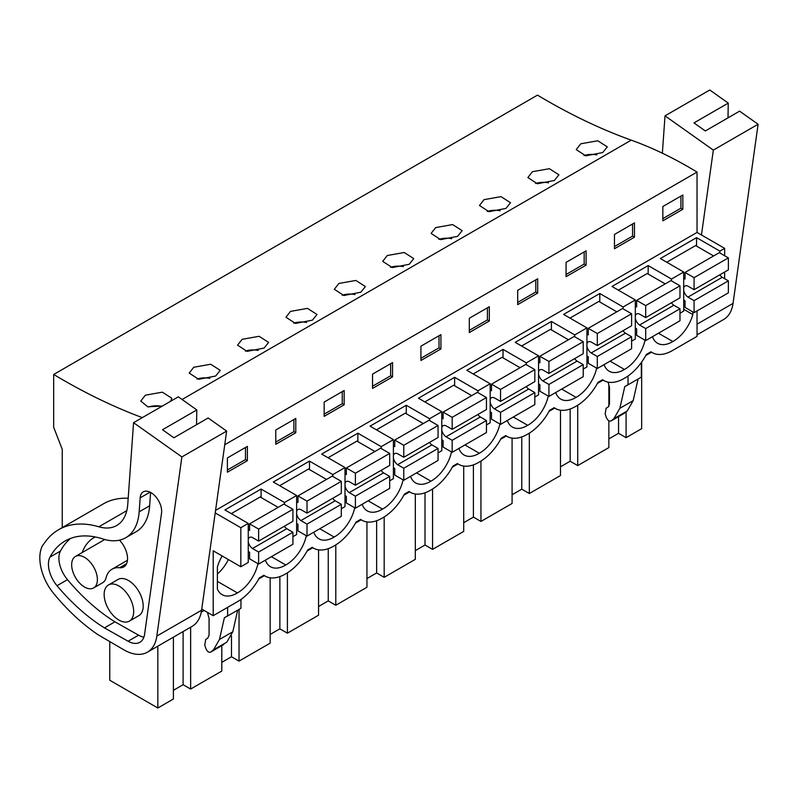 <?xml version="1.0" encoding="UTF-8"?>
<svg xmlns="http://www.w3.org/2000/svg" width="798" height="798" viewBox="0 0 798 798"><rect width="100%" height="100%" fill="white"/><g stroke="black" fill="none" stroke-linecap="round" stroke-linejoin="round"><path stroke-width="1.2" d="M645.791 355.489L651.487 352.207M697.033 310.941L697.033 336.357L672.365 350.591A40.409 23.332 -60 0 1 652.165 352.596A40.409 23.332 -60 0 1 650.939 351.798L646.36 354.432A40.409 23.332 -60 0 1 624.934 377.983L623.986 378.531A40.409 23.332 -60 0 1 603.777 380.526A40.409 23.332 -60 0 1 602.55 379.728L597.981 382.372A40.409 23.332 -60 0 1 576.555 405.913L575.597 406.461A40.409 23.332 -60 0 1 555.398 408.466A40.409 23.332 -60 0 1 554.171 407.668L549.603 410.302A40.409 23.332 -60 0 1 528.166 433.843L527.219 434.391A40.409 23.332 -60 0 1 507.009 436.396A40.409 23.332 -60 0 1 505.782 435.598L501.214 438.232A40.409 23.332 -60 0 1 479.788 461.783L478.83 462.331A40.409 23.332 -60 0 1 458.631 464.326A40.409 23.332 -60 0 1 457.404 463.528L452.835 466.172A40.409 23.332 -60 0 1 431.399 489.713L430.451 490.261A40.409 23.332 -60 0 1 410.242 492.266A40.409 23.332 -60 0 1 409.025 491.468L404.446 494.102A40.409 23.332 -60 0 1 383.02 517.643L382.062 518.201A40.409 23.332 -60 0 1 361.863 520.196A40.409 23.332 -60 0 1 360.636 519.398L356.068 522.042A40.409 23.332 -60 0 1 334.631 545.583L333.684 546.131A40.409 23.332 -60 0 1 313.484 548.136A40.409 23.332 -60 0 1 312.257 547.328L307.679 549.972A40.409 23.332 -60 0 1 286.253 573.513L285.305 574.061A40.409 23.332 -60 0 1 265.096 576.066A40.409 23.332 -60 0 1 263.869 575.268L259.3 577.902A40.409 23.332 -60 0 1 237.874 601.453L213.206 615.687L213.206 550.8L240.826 566.75L248.248 562.46L248.248 523.418L240.826 527.707L215.201 512.915M62.244 527.608L62.244 449.354L53.675 427.259L53.675 374.471L537.503 95.132A646.53 373.274 -120 0 0 631.258 140.159L182.074 399.489M724.654 255.739L724.654 248.368L697.033 232.427L697.033 172.079A435.149 251.24 -120 0 0 631.258 140.159M724.654 278.702L724.654 272.028M641.672 362.073L641.672 428.666L626.091 437.653L618.55 433.294L608.854 438.89M597.413 383.419L603.098 380.137M258.732 578.959L264.417 575.677M307.11 551.019L312.806 547.737M355.499 523.089L361.185 519.807M403.878 495.159L409.564 491.867M452.267 467.219L457.952 463.937M500.645 439.289L506.331 436.007M549.034 411.359L554.72 408.067M201.266 612.136L204.158 610.47M628.016 376.008L628.016 384.816L641.353 377.125L641.353 362.511M628.016 384.816L624.764 386.591L619.856 408.317L633.193 400.616L638.071 379.01M633.193 400.616L627.238 410.96L624.086 413.414M692.844 311.938L692.844 314.562A29.636 17.107 -60 0 1 672.844 341.514A29.636 17.107 -60 0 1 657.552 343.26A29.636 17.107 -60 0 1 652.465 336.676M499.887 424.007A29.636 17.107 -60 0 1 479.309 453.254A29.636 17.107 -60 0 1 464.017 455A29.636 17.107 -60 0 1 458.94 448.406M354.741 507.807A29.636 17.107 -60 0 1 334.163 537.054A29.636 17.107 -60 0 1 318.871 538.8A29.636 17.107 -60 0 1 313.784 532.206M306.352 535.737A29.636 17.107 -60 0 1 285.774 564.984A29.636 17.107 -60 0 1 270.482 566.73A29.636 17.107 -60 0 1 265.405 560.146M596.655 368.137A29.636 17.107 -60 0 1 576.076 397.384A29.636 17.107 -60 0 1 560.785 399.13A29.636 17.107 -60 0 1 555.707 392.536M548.276 396.067A29.636 17.107 -60 0 1 527.697 425.314A29.636 17.107 -60 0 1 512.396 427.06A29.636 17.107 -60 0 1 507.319 420.476M451.508 451.937A29.636 17.107 -60 0 1 430.93 481.184A29.636 17.107 -60 0 1 415.638 482.93A29.636 17.107 -60 0 1 410.551 476.346M403.12 479.877A29.636 17.107 -60 0 1 382.541 509.114A29.636 17.107 -60 0 1 367.25 510.87A29.636 17.107 -60 0 1 362.172 504.276M645.033 340.207A29.636 17.107 -60 0 1 624.455 369.444A29.636 17.107 -60 0 1 609.163 371.2A29.636 17.107 -60 0 1 604.086 364.606M257.973 563.677A29.636 17.107 -60 0 1 237.395 592.914A29.636 17.107 -60 0 1 222.103 594.67A29.636 17.107 -60 0 1 217.395 589.054L217.395 567.099A29.636 17.107 -60 0 1 222.153 555.967M190.642 627.218L190.642 689.053L221.794 671.078L221.794 645.692M190.642 689.053L183.101 684.704L173.405 690.3M109.775 641.891L109.775 680.255L157.834 707.996L173.405 699.008L173.405 637.163M577.712 405.214L577.712 465.583L608.854 447.608L608.854 420.795M577.712 465.583L570.171 461.234L560.475 466.83M529.333 433.144L529.333 493.523L560.475 475.538L560.475 410.192M529.333 493.523L521.782 489.164L512.087 494.76M480.945 461.084L480.945 521.453L512.087 503.468L512.087 438.122M480.945 521.453L473.404 517.094L463.708 522.7M432.566 489.014L432.566 549.383L463.708 531.408L463.708 466.062M432.566 549.383L425.015 545.034L415.319 550.63M384.177 516.954L384.177 577.323L415.319 559.338L415.319 493.992M384.177 577.323L376.636 572.964L366.94 578.56M335.798 544.884L335.798 605.253L366.94 587.268L366.94 521.932M335.798 605.253L328.257 600.894L318.562 606.5M287.41 572.814L287.41 633.183L318.562 615.208L318.562 549.862M287.41 633.183L279.869 628.834L270.173 634.43M239.031 609.403L239.031 661.123L270.173 643.138L270.173 577.792M239.031 661.123L231.49 656.764L221.794 662.36M626.091 411.878L626.091 437.653M679.986 313.205L683.696 311.06L683.696 272.018L671.507 279.051L671.507 280.926M631.597 341.135L635.318 338.99L635.318 299.948L623.128 306.991L623.128 308.856M583.218 369.075L586.929 366.92L586.929 327.878L574.74 334.921L574.74 336.786M534.83 397.005L538.55 394.86L538.55 355.818L526.361 362.851L526.361 364.726M486.451 424.935L490.171 422.79L490.171 383.748L477.972 390.791L477.972 392.656M438.062 452.875L441.783 450.73L441.783 411.688L429.593 418.721L429.593 420.596M389.683 480.805L393.404 478.66L393.404 439.618L381.215 446.661L381.215 448.526M341.305 508.735L345.015 506.59L345.015 467.548L332.826 474.591L332.826 476.456M292.916 536.675L296.637 534.53L296.637 495.488L284.447 502.521L284.447 504.396M683.696 272.018L660.365 258.542L696.554 237.644L719.896 251.121L719.896 252.986M719.896 251.121L724.654 248.368M332.826 474.591L309.494 461.114L273.305 482.012L296.637 495.488M381.215 446.661L357.873 433.184L321.684 454.082L345.015 467.548M429.593 418.721L406.262 405.254L370.063 426.142L393.404 439.618M477.972 390.791L454.641 377.314L418.451 398.212L441.783 411.688M526.361 362.851L503.029 349.384L466.83 370.282L490.171 383.748M574.74 334.921L551.408 321.444L515.219 342.342L538.55 355.818M623.128 306.991L599.787 293.514L563.597 314.412L586.929 327.878M671.507 279.051L648.175 265.584L611.986 286.472L635.318 299.948M215.55 510.401L697.033 232.427M284.447 502.521L261.106 489.054L224.916 509.942L248.248 523.418M224.737 444.755L697.033 172.079M682.839 209.276L682.839 194.981L662.839 206.522L662.839 220.817L682.839 209.276L680.933 208.178L662.839 218.622M614.46 234.462L634.46 222.911L634.46 237.206L614.46 248.757L614.46 234.462M537.692 293.075L537.692 278.781L517.693 290.322L517.693 304.627L537.692 293.075L535.787 291.978L517.693 302.422M469.314 318.262L469.314 332.557L489.314 321.005L489.314 306.711L469.314 318.262M586.081 265.145L586.081 250.841L566.071 262.392L566.071 276.687L586.081 265.145L584.176 264.038L566.071 274.492M324.158 402.062L324.158 416.356L344.157 404.805L344.157 390.511L324.158 402.062M295.779 432.745L295.779 418.451L275.779 429.992L275.779 444.286L295.779 432.745L293.873 431.648L275.779 442.092M420.925 346.192L420.925 360.487L440.925 348.945L440.925 334.641L420.925 346.192M392.546 376.875L392.546 362.581L372.546 374.122L372.546 388.426L392.546 376.875L390.641 375.778L372.546 386.222M227.39 457.932L227.39 472.226L247.39 460.675L247.39 446.381L227.39 457.932M53.675 374.471A646.53 373.274 -120 0 0 142.313 417.623M602.749 152.548L607.298 146.862L597.772 140.777L580.794 143.78L576.246 149.625L585.792 155.829L602.749 152.548M360.836 292.218L365.384 286.532L355.858 280.447L338.881 283.45L334.332 289.295L343.878 295.499L360.836 292.218M457.603 236.348L440.646 239.629L431.1 233.425L435.648 227.59L452.626 224.577L462.152 230.662L457.603 236.348M409.224 264.288L392.257 267.569L382.711 261.365L387.259 255.52L404.247 252.507L413.763 258.602L409.224 264.288M505.982 208.418L489.024 211.699L479.478 205.495L484.027 199.65L501.004 196.637L510.53 202.732L505.982 208.418M215.689 376.018L198.722 379.299L189.186 373.095L193.724 367.25L210.712 364.247L220.238 370.332L215.689 376.018M264.068 348.088L247.111 351.369L237.565 345.165L242.113 339.32L259.091 336.307L268.617 342.402L264.068 348.088M312.457 320.148L295.489 323.429L285.943 317.235L290.492 311.39L307.479 308.377L316.996 314.462L312.457 320.148M170.612 401.284L171.849 398.262L162.323 392.177L145.346 395.19L140.797 401.035L147.75 406.81L162.393 406.032M554.371 180.478L558.919 174.792L549.393 168.707L532.406 171.72L527.867 177.565L537.413 183.759L554.371 180.478M619.856 408.317L613.901 418.661L611.088 420.915C609.273 421.613 607.677 420.446 606.31 417.424L605.163 413.913L606.111 408.247L608.076 407.11L609.473 404.027L609.473 387.309L608.096 382.132M624.425 413.214L611.088 420.915L624.255 413.324M618.55 416.616L618.55 433.294M608.854 406.372L608.854 384.985M570.171 408.995L570.171 461.234M624.764 386.591L627.926 384.766M658.46 333.215L672.844 341.514M683.696 309.285L692.844 314.562M610.081 361.145L624.455 369.444M648.175 265.584L648.175 274.053M696.554 237.644L696.554 246.113M634.46 237.206L632.555 236.108L614.46 246.552M632.555 236.108L632.555 224.009M680.933 208.178L680.933 196.079M548.525 182.832A15.531 8.968 -0 0 0 535.667 183.51M596.904 154.892A15.531 8.968 -0 0 0 584.046 155.58M157.834 646.161L157.834 707.996M213.206 615.687L201.754 609.074M240.826 566.75L240.826 527.707M84.528 557.343A18.184 10.494 60 0 1 96.408 573.373A18.184 10.494 60 0 1 93.625 587.946A18.184 10.494 60 0 1 84.528 587.039A18.184 10.494 60 0 1 72.648 571.019A18.184 10.494 60 0 1 75.441 556.445A18.184 10.494 60 0 1 84.528 557.343M118.912 585.991A20.878 12.05 -120 0 0 108.478 584.964A20.878 12.05 -120 0 0 105.276 601.692A20.878 12.05 -120 0 0 118.912 620.086A20.878 12.05 -120 0 0 129.346 621.123A20.878 12.05 -120 0 0 132.548 604.395A20.878 12.05 -120 0 0 118.912 585.991M183.101 631.567L183.101 684.704M207.45 612.365L209.076 618.48L209.076 635.188L207.679 638.28L205.704 639.417L204.757 645.083L205.914 648.594C207.281 651.617 208.867 652.784 210.692 652.076L213.505 649.831L219.46 639.477L224.368 617.752L227.62 615.986L227.62 607.368M223.679 644.575L210.522 652.195L226.841 642.131L232.797 631.787L237.674 610.181M217.395 581.373L237.395 592.914M217.395 574.011A29.636 17.107 120 0 0 228.378 559.558M261.106 489.054L261.106 497.523M247.39 460.675L245.485 459.578L227.39 470.022M245.485 459.578L245.485 447.479M161.455 406.302A15.531 8.968 -0 0 0 148.598 406.98M224.368 617.752L227.53 615.936M227.62 615.986L240.956 608.285L240.956 599.478M561.692 389.075L576.076 397.384M599.787 293.514L599.787 301.983M521.782 436.925L521.782 489.164M500.137 210.762A15.531 8.968 -0 0 0 487.279 211.45M584.176 264.038L584.176 251.949M513.314 417.015L527.697 425.314M551.408 321.444L551.408 329.913M473.404 464.865L473.404 517.094M451.758 238.692A15.531 8.968 -0 0 0 438.9 239.38M535.787 291.978L535.787 279.879M464.925 444.945L479.309 453.254M503.029 349.384L503.029 357.853M425.015 492.795L425.015 545.034M403.369 266.632A15.531 8.968 -0 0 0 390.511 267.31M489.314 321.005L487.408 319.908L469.314 330.352M487.408 319.908L487.408 307.809M416.546 472.885L430.93 481.184M454.641 377.314L454.641 385.783M376.636 520.735L376.636 572.964M354.99 294.562A15.531 8.968 -0 0 0 342.133 295.25M440.925 348.945L439.02 347.838L420.925 358.292M439.02 347.838L439.02 335.749M368.167 500.815L382.541 509.114M406.262 405.254L406.262 413.723M328.257 548.665L328.257 600.894M306.602 322.492A15.531 8.968 -0 0 0 293.754 323.18M390.641 375.778L390.641 363.679M319.779 528.745L334.163 537.054M357.873 433.184L357.873 441.653M279.869 576.595L279.869 628.834M258.223 350.432A15.531 8.968 -0 0 0 245.365 351.11M344.157 404.805L342.252 403.708L324.158 414.162M342.252 403.708L342.252 391.609M271.4 556.685L285.774 564.984M309.494 461.114L309.494 469.583M231.49 635.836L231.49 656.764M209.834 378.362A15.531 8.968 -0 0 0 196.986 379.05M293.873 431.648L293.873 419.549M683.696 300.058L685.033 300.826L685.033 307.43L694.08 312.646L694.08 300.637L687.946 297.105A6.733 3.89 60 0 1 683.696 290.282M683.696 288.058A6.733 3.89 60 0 1 684.993 286.033A6.733 3.89 60 0 1 687.946 286.143L694.08 289.684L694.08 277.674L685.033 272.457L685.033 279.051L683.696 278.283M719.806 274.831A6.733 3.89 -120 0 0 722.24 277.305L728.365 280.846L728.365 292.856L694.08 312.646M713.602 255.959L695.607 245.565L666.749 262.223M694.08 289.684L728.365 269.894L728.365 257.884L719.317 252.657L685.033 272.457M687.946 297.105L722.24 277.305M694.08 277.674L728.365 257.884M694.08 300.637L728.365 280.846M635.318 327.988L636.644 328.756L636.644 335.36L645.692 340.586L645.692 328.577L639.567 325.035A6.733 3.89 60 0 1 635.318 318.222M635.318 315.988A6.733 3.89 60 0 1 636.614 313.963A6.733 3.89 60 0 1 639.567 314.083L645.692 317.614L645.692 305.614L636.644 300.387L636.644 306.981L635.318 306.213M671.417 302.771A6.733 3.89 -120 0 0 673.851 305.245L679.986 308.776L679.986 320.786L645.692 340.586M665.223 283.889L647.218 273.505L618.36 290.163M645.692 317.614L679.986 297.824L679.986 285.814L670.938 280.587L636.644 300.387M639.567 325.035L673.851 305.245M645.692 305.614L679.986 285.814M645.692 328.577L679.986 308.776M586.929 355.928L588.266 356.696L588.266 363.29L597.313 368.516L597.313 356.507L591.178 352.965A6.733 3.89 60 0 1 586.929 346.152M586.929 343.928A6.733 3.89 60 0 1 588.226 341.903A6.733 3.89 60 0 1 591.178 342.013L597.313 345.554L597.313 333.544L588.266 328.317L588.266 334.921L586.929 334.153M623.039 330.701A6.733 3.89 -120 0 0 625.472 333.175L631.597 336.716L631.597 348.726L597.313 368.516M616.834 311.828L598.839 301.435L569.981 318.093M597.313 345.554L631.597 325.754L631.597 313.754L622.55 308.527L588.266 328.317M591.178 352.965L625.472 333.175M597.313 333.544L631.597 313.754M597.313 356.507L631.597 336.716M538.55 383.858L539.877 384.626L539.877 391.229L548.924 396.446L548.924 384.446L542.8 380.905A6.733 3.89 60 0 1 538.55 374.082M538.55 371.858A6.733 3.89 60 0 1 539.847 369.833A6.733 3.89 60 0 1 542.8 369.943L548.924 373.484L548.924 361.474L539.877 356.257L539.877 362.851L538.55 362.083M574.65 358.631A6.733 3.89 -120 0 0 577.084 361.105L583.218 364.646L583.218 376.656L548.924 396.446M568.455 339.758L550.46 329.365L521.593 346.033M548.924 373.484L583.218 353.694L583.218 341.684L574.171 336.457L539.877 356.257M542.8 380.905L577.084 361.105M548.924 361.474L583.218 341.684M548.924 384.446L583.218 364.646M490.171 411.798L491.498 412.566L491.498 419.159L500.546 424.386L500.546 412.376L494.411 408.835A6.733 3.89 60 0 1 490.171 402.022M490.171 399.798A6.733 3.89 60 0 1 491.468 397.763A6.733 3.89 60 0 1 494.411 397.883L500.546 401.424L500.546 389.414L491.498 384.187L491.498 390.791L490.171 390.023M526.271 386.571A6.733 3.89 -120 0 0 528.705 389.045L534.83 392.576L534.83 404.586L500.546 424.386M520.067 367.688L502.072 357.305L473.214 373.963M500.546 401.424L534.83 381.624L534.83 369.614L525.782 364.397L491.498 384.187M494.411 408.835L528.705 389.045M500.546 389.414L534.83 369.614M500.546 412.376L534.83 392.576M441.783 439.728L443.109 440.496L443.109 447.089L452.167 452.316L452.167 440.306L446.032 436.775A6.733 3.89 60 0 1 441.783 429.952M441.783 427.728A6.733 3.89 60 0 1 443.08 425.703A6.733 3.89 60 0 1 446.032 425.813L452.167 429.354L452.167 417.344L443.109 412.117L443.109 418.721L441.783 417.953M477.892 414.501A6.733 3.89 -120 0 0 480.316 416.975L486.451 420.516L486.451 432.526L452.167 452.316M471.688 395.628L453.693 385.235L424.835 401.893M452.167 429.354L486.451 409.554L486.451 397.554L477.404 392.327L443.109 412.117M446.032 436.775L480.316 416.975M452.167 417.344L486.451 397.554M452.167 440.306L486.451 420.516M393.404 467.658L394.731 468.426L394.731 475.029L403.778 480.256L403.778 468.246L397.653 464.705A6.733 3.89 60 0 1 393.404 457.882M393.404 455.658A6.733 3.89 60 0 1 394.701 453.633A6.733 3.89 60 0 1 397.653 453.753L403.778 457.284L403.778 445.284L394.731 440.057L394.731 446.651L393.404 445.883M429.504 442.431A6.733 3.89 -120 0 0 431.937 444.905L438.062 448.446L438.062 460.456L403.778 480.256M423.299 423.558L405.304 413.165L376.447 429.833M403.778 457.284L438.062 437.494L438.062 425.484L429.015 420.257L394.731 440.057M397.653 464.705L431.937 444.905M403.778 445.284L438.062 425.484M403.778 468.246L438.062 448.446M345.015 495.598L346.352 496.366L346.352 502.959L355.399 508.186L355.399 496.176L349.265 492.635A6.733 3.89 60 0 1 345.015 485.822M345.015 483.598A6.733 3.89 60 0 1 346.312 481.563A6.733 3.89 60 0 1 349.265 481.683L355.399 485.224L355.399 473.214L346.352 467.987L346.352 474.591L345.015 473.822M381.125 470.371A6.733 3.89 -120 0 0 383.549 472.845L389.683 476.386L389.683 488.386L355.399 508.186M374.92 451.488L356.925 441.104L328.068 457.763M355.399 485.224L389.683 465.424L389.683 453.414L380.636 448.197L346.352 467.987M349.265 492.635L383.549 472.845M355.399 473.214L389.683 453.414M355.399 496.176L389.683 476.386M296.637 523.528L297.963 524.296L297.963 530.899L307.011 536.116L307.011 524.106L300.886 520.575A6.733 3.89 60 0 1 296.637 513.752M296.637 511.528A6.733 3.89 60 0 1 297.933 509.503A6.733 3.89 60 0 1 300.886 509.613L307.011 513.154L307.011 501.144L297.963 495.927L297.963 502.521L296.637 501.752M332.736 498.301A6.733 3.89 -120 0 0 335.17 500.775L341.305 504.316L341.305 516.326L307.011 536.116M326.542 479.428L308.537 469.034L279.679 485.693M307.011 513.154L341.305 493.364L341.305 481.354L332.247 476.127L297.963 495.927M300.886 520.575L335.17 500.775M307.011 501.144L341.305 481.354M307.011 524.106L341.305 504.316M248.248 551.468L249.584 552.226L249.584 558.829L258.632 564.056L258.632 552.046L252.497 548.505A6.733 3.89 60 0 1 248.248 541.692M248.248 539.458A6.733 3.89 60 0 1 249.545 537.433A6.733 3.89 60 0 1 252.497 537.553L258.632 541.094L258.632 529.084L249.584 523.857L249.584 530.451L248.248 529.692M284.357 526.241A6.733 3.89 -120 0 0 286.791 528.715L292.916 532.246L292.916 544.256L258.632 564.056M278.153 507.358L260.158 496.974L231.3 513.633M258.632 541.094L292.916 521.293L292.916 509.284L283.869 504.057L249.584 523.857M252.497 548.505L286.791 528.715M258.632 529.084L292.916 509.284M258.632 552.046L292.916 532.246M697.033 334.851L723.646 319.489A47.142 27.222 -120 0 0 733.043 303.39L697.033 324.178M701.462 234.981L713.332 150.104L758.1 124.259L733.043 303.39M713.332 150.104L665.013 115.85L709.781 90.004L728.265 103.102L727.995 117.865M662.36 153.196L665.013 115.85M758.1 124.259L739.616 111.151L705.332 130.952L693.971 122.902L728.265 103.102M126.802 510.65L98.842 526.79A121.226 69.985 -120 0 0 58.593 529.712A121.226 69.985 -120 0 0 45.646 541.403L42.384 545.832A39.681 22.913 -120 0 0 44.379 578.191A36.369 20.997 -120 0 0 53.286 592.984A154.902 89.426 -120 0 0 98.234 634.839L124.239 650.051A47.142 27.222 -120 0 0 147.431 652.165A47.142 27.222 -120 0 0 156.827 636.066L181.884 456.935L226.652 431.09L201.595 610.221L156.827 636.066M147.431 652.165L192.188 626.32A47.142 27.222 -120 0 0 201.595 610.221M181.884 456.935L133.555 422.681L178.323 396.835L196.807 409.933L196.537 424.696M98.842 526.79A53.875 31.102 -120 0 0 116.737 525.493A53.875 31.102 -120 0 0 127.77 504.216L133.555 422.681M125.735 537.722A65.546 37.845 -120 0 1 102.862 538.949A108.199 62.473 -120 0 0 65.097 540.984A108.199 62.473 -120 0 0 49.975 557.114A22.962 13.257 -120 0 0 57.017 585.702A154.902 89.426 -120 0 0 104.448 627.886L128.099 641.233A23.87 13.785 -120 0 0 139.85 642.3A23.87 13.785 -120 0 0 144.608 634.151L161.545 513.034A15.232 8.798 -120 0 0 155.74 496.735A15.232 8.798 -120 0 0 143.281 491.847A15.232 8.798 -120 0 0 140.159 497.862L139.171 511.827L149.645 505.782A65.546 37.845 60 0 1 136.209 531.668L125.735 537.722A65.546 37.845 -120 0 0 139.171 511.827M226.652 431.09L208.158 417.982L173.874 437.783L162.523 429.733L196.807 409.933M58.593 529.712L103.351 503.867A121.226 69.985 60 0 1 128.199 498.251M104.448 627.886L114.922 621.832L138.583 635.178L128.099 641.233M114.922 621.832A154.902 89.426 60 0 1 67.491 579.657A22.962 13.257 60 0 1 60.449 551.059A108.199 62.473 60 0 1 70.593 538.401M150.593 492.436L149.645 505.782M143.869 637.183A23.87 13.785 60 0 1 138.583 635.178M108.478 584.964L117.994 579.468A20.878 12.05 60 0 1 128.438 580.495A20.878 12.05 60 0 1 142.074 598.899A20.878 12.05 60 0 1 138.872 615.627L129.346 621.123M127.451 560.296L112.059 569.183A32.748 18.903 60 0 0 106.024 577.882A18.184 10.494 60 0 1 102.673 582.72L93.625 587.946M82.214 552.535A69.117 39.9 60 0 1 93.875 537.692A69.117 39.9 60 0 1 95.241 536.954M119.471 540.156A18.184 10.494 60 0 1 123.78 566.919A18.184 10.494 60 0 1 119.59 567.727A32.748 18.903 60 0 0 112.059 569.183M613.901 418.661L627.238 410.96M213.505 649.831L226.841 642.131M219.46 639.477L232.797 631.787M57.017 585.702L67.491 579.657M49.975 557.114L60.449 551.059M150.054 492.157L140.159 497.862M126.563 563.697L119.59 567.727M652.165 352.596L650.859 351.838M603.777 380.526L602.47 379.778M75.441 556.445L104.757 539.518M555.398 408.466L554.091 407.708M507.009 436.396L505.713 435.638M458.631 464.326L457.324 463.578M410.242 492.266L408.945 491.508M361.863 520.196L360.556 519.448M313.484 548.136L312.178 547.378M265.096 576.066L263.789 575.308"/></g></svg>
